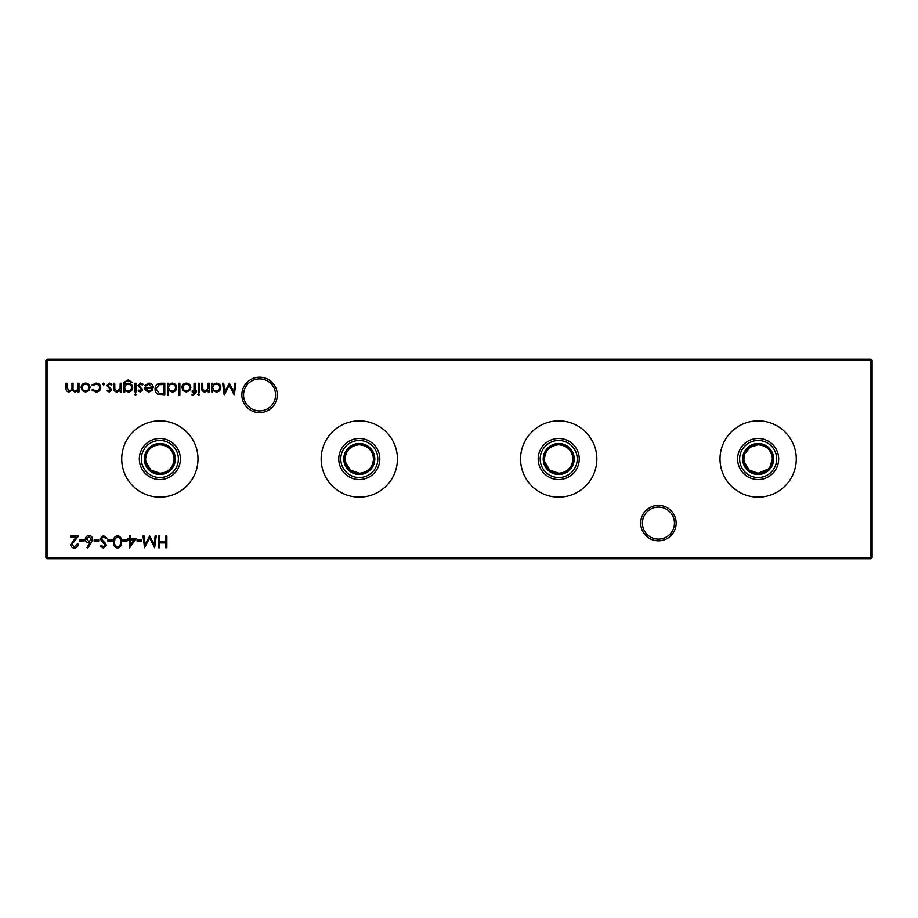 <?xml version="1.0" encoding="UTF-8"?>
<svg xmlns="http://www.w3.org/2000/svg" width="918" height="918" viewBox="0 0 918 918"><rect width="100%" height="100%" fill="white"/><g stroke="black" fill="none" stroke-linecap="round" stroke-linejoin="round"><path stroke-width="1.38" d="M640.707 523.099A17.717 17.717 0 0 1 658.424 505.382A17.717 17.717 0 0 1 676.153 523.099A17.717 17.717 0 0 1 658.424 540.817A17.717 17.717 0 0 1 640.707 523.099M674.443 523.099A16.008 16.008 0 0 0 658.424 507.092A16.008 16.008 0 0 0 642.416 523.099A16.008 16.008 0 0 0 658.424 539.118A16.008 16.008 0 0 0 674.443 523.099M241.847 394.901A17.717 17.717 0 0 1 259.576 377.183A17.717 17.717 0 0 1 277.293 394.901A17.717 17.717 0 0 1 259.576 412.618A17.717 17.717 0 0 1 241.847 394.901M275.584 394.901A16.008 16.008 0 0 0 259.576 378.882A16.008 16.008 0 0 0 243.557 394.901A16.008 16.008 0 0 0 259.576 410.908A16.008 16.008 0 0 0 275.584 394.901M744.177 461.823L749.099 470.016L758.142 473.24A14.24 14.24 0 0 1 743.901 459A14.24 14.24 0 0 1 758.142 444.76L750.201 447.181L745.003 453.492M758.142 474.503A15.503 15.503 0 0 1 742.639 459A15.503 15.503 0 0 1 758.142 443.497A15.503 15.503 0 0 1 773.644 459A15.503 15.503 0 0 1 758.142 474.503M758.142 477.521A18.521 18.521 0 0 1 739.621 459A18.521 18.521 0 0 1 758.142 440.479A18.521 18.521 0 0 1 776.662 459A18.521 18.521 0 0 1 758.142 477.521M758.142 479.529A20.529 20.529 0 0 1 737.613 459A20.529 20.529 0 0 1 758.142 438.471A20.529 20.529 0 0 1 778.671 459A20.529 20.529 0 0 1 758.142 479.529M744.188 456.154L743.901 459M758.142 497.131A38.131 38.131 0 0 1 720.01 459A38.131 38.131 0 0 1 758.142 420.869A38.131 38.131 0 0 1 796.273 459A38.131 38.131 0 0 1 758.142 497.131M544.753 461.823L549.675 470.016L558.718 473.24A14.24 14.24 0 0 1 544.466 459A14.24 14.24 0 0 1 558.718 444.76C550.054 445.574 545.303 450.325 544.466 459M558.718 474.503A15.503 15.503 0 0 1 543.215 459A15.503 15.503 0 0 1 558.718 443.497A15.503 15.503 0 0 1 574.209 459A15.503 15.503 0 0 1 558.718 474.503M558.718 477.521A18.521 18.521 0 0 1 540.186 459A18.521 18.521 0 0 1 558.718 440.479A18.521 18.521 0 0 1 577.238 459A18.521 18.521 0 0 1 558.718 477.521M558.718 479.529A20.529 20.529 0 0 1 538.189 459A20.529 20.529 0 0 1 558.718 438.471A20.529 20.529 0 0 1 579.235 459A20.529 20.529 0 0 1 558.718 479.529M558.718 497.131A38.131 38.131 0 0 1 520.575 459A38.131 38.131 0 0 1 558.718 420.869A38.131 38.131 0 0 1 596.849 459A38.131 38.131 0 0 1 558.718 497.131M345.329 461.823L350.251 470.016L359.282 473.24A14.24 14.24 0 0 1 345.042 459A14.24 14.24 0 0 1 359.282 444.76C350.63 445.574 345.879 450.325 345.042 459M359.282 474.503A15.503 15.503 0 0 1 343.791 459A15.503 15.503 0 0 1 359.282 443.497A15.503 15.503 0 0 1 374.785 459A15.503 15.503 0 0 1 359.282 474.503M359.282 477.521A18.521 18.521 0 0 1 340.762 459A18.521 18.521 0 0 1 359.282 440.479A18.521 18.521 0 0 1 377.814 459A18.521 18.521 0 0 1 359.282 477.521M359.282 479.529A20.529 20.529 0 0 1 338.765 459A20.529 20.529 0 0 1 359.282 438.471A20.529 20.529 0 0 1 379.811 459A20.529 20.529 0 0 1 359.282 479.529M359.282 497.131A38.131 38.131 0 0 1 321.151 459A38.131 38.131 0 0 1 359.282 420.869A38.131 38.131 0 0 1 397.425 459A38.131 38.131 0 0 1 359.282 497.131M145.893 461.823L150.827 470.016L159.858 473.24A14.24 14.24 0 0 1 145.618 459A14.24 14.24 0 0 1 159.858 444.76C151.195 445.574 146.455 450.325 145.618 459M159.858 474.503A15.503 15.503 0 0 1 144.356 459A15.503 15.503 0 0 1 159.858 443.497A15.503 15.503 0 0 1 175.361 459A15.503 15.503 0 0 1 159.858 474.503M159.858 477.521A18.521 18.521 0 0 1 141.338 459A18.521 18.521 0 0 1 159.858 440.479A18.521 18.521 0 0 1 178.379 459A18.521 18.521 0 0 1 159.858 477.521M159.858 479.529A20.529 20.529 0 0 1 139.329 459A20.529 20.529 0 0 1 159.858 438.471A20.529 20.529 0 0 1 180.387 459A20.529 20.529 0 0 1 159.858 479.529M159.858 497.131A38.131 38.131 0 0 1 121.727 459A38.131 38.131 0 0 1 159.858 420.869A38.131 38.131 0 0 1 197.99 459A38.131 38.131 0 0 1 159.858 497.131M174.099 459C173.261 450.313 168.51 445.563 159.858 444.76A14.24 14.24 0 0 1 174.099 459A14.24 14.24 0 0 1 159.858 473.24C168.533 472.414 173.284 467.664 174.099 459M373.534 459C372.685 450.313 367.934 445.563 359.282 444.76A14.24 14.24 0 0 1 373.534 459A14.24 14.24 0 0 1 359.282 473.24C367.957 472.414 372.708 467.664 373.534 459M572.958 459C572.109 450.313 567.358 445.563 558.718 444.76A14.24 14.24 0 0 1 572.958 459A14.24 14.24 0 0 1 558.718 473.24C567.381 472.414 572.132 467.664 572.958 459M769.961 466.941L772.382 459C771.545 450.313 766.794 445.563 758.142 444.76A14.24 14.24 0 0 1 772.382 459A14.24 14.24 0 0 1 758.142 473.24L768.217 469.064M74.347 546.876L77.089 544.144L78.156 544.144C77.961 546.554 76.676 547.874 74.289 548.092C72.097 547.931 70.904 546.761 70.697 544.569L76.068 537.145L70.548 537.145L70.548 535.917L78.615 535.917L71.765 544.477L74.347 546.876M91.284 542.676L87.749 548.092L86.923 547.449L90.067 542.653L88.828 542.767C86.671 542.584 85.5 541.413 85.305 539.256C85.523 537.007 86.751 535.791 89.023 535.619C91.226 535.814 92.42 537.019 92.615 539.233L91.284 542.676M209.235 383.219L209.235 391.894L208.168 391.894L208.168 390.322L204.863 392.043C202.476 391.665 201.398 390.196 201.627 387.648L201.627 383.219L202.694 383.219L202.821 389.266L205.058 390.976L208.007 388.681L208.168 383.219L209.235 383.219M199.344 383.219L199.344 391.894L198.277 391.894L198.277 383.219L199.344 383.219M103.459 535.619L107.073 538.212L106.075 538.809L103.459 536.835L101.141 538.843L105.65 543.525L106.316 545.326L103.39 548.092L100.223 546.084L101.187 545.361L103.504 546.876L105.249 545.372L100.073 538.832L103.459 535.619M117.561 535.619C120.556 536.41 121.876 538.487 121.532 541.849C121.887 545.223 120.556 547.3 117.561 548.092C114.532 547.323 113.166 545.235 113.465 541.849C113.166 538.476 114.532 536.387 117.561 535.619M136.139 538.659L129.449 548.092L129.449 539.876L128.072 539.876L128.072 538.659L129.449 538.659L129.449 535.917L130.505 535.917L130.505 538.659L136.139 538.659M155.153 535.917L156.232 535.917L154.66 547.794L149.611 538.051L144.562 547.794L142.99 535.917L144.057 535.917L145.193 544.466L149.726 535.917L154.029 544.477L155.153 535.917M88.885 390.609L85.581 392.043L82.276 390.62L81.094 387.534C81.346 384.78 82.838 383.299 85.581 383.07C88.323 383.288 89.815 384.78 90.067 387.534L88.885 390.609M104.686 384.057L103.688 385.044L102.701 384.057L103.688 383.07L104.686 384.057M121.268 383.219L121.268 391.894L120.201 391.894L120.201 390.322L116.907 392.043C114.52 391.665 113.43 390.196 113.66 387.648L113.66 383.219L114.727 383.219L114.853 389.266L117.091 390.976L120.04 388.681L120.201 383.219L121.268 383.219M136.036 383.219L136.036 391.894L134.969 391.894L134.969 383.219L136.036 383.219M140.385 392.043L138.159 390.816L138.882 390.07L140.385 390.976L141.51 389.817L138.01 385.571L140.557 383.07L143.036 384.24L142.324 385.044L140.603 384.126L139.077 385.526L142.577 389.771L140.385 392.043M161.12 383.219L164.792 383.219L164.792 395.084L158.63 394.66C156.221 393.581 155.039 391.688 155.05 389.002C155.28 385.181 157.299 383.254 161.12 383.219M179.859 383.219L179.859 395.394L178.792 395.394L178.792 383.219L179.859 383.219M193.331 395.543L192.034 395.325L192.034 394.212L193.113 394.476L194.008 391.894L192.195 391.894L192.195 390.827L194.008 390.827L194.019 383.219L195.086 383.219L195.086 390.827L196.303 390.827L196.303 391.894L195.086 391.894L195.086 393.283L193.331 395.543M872.1 360.43L47.036 360.43L47.036 557.57L870.964 557.57L870.964 359.282L872.1 360.43L872.1 557.57L870.964 557.57L870.964 558.718L47.036 558.718L47.036 557.57L45.9 557.57L45.9 360.43L47.036 359.282L870.964 359.282M166.881 535.917L166.881 547.794L165.814 547.794L165.814 542.928L159.732 542.928L159.732 547.794L158.665 547.794L158.665 535.917L159.732 535.917L159.732 541.7L165.814 541.7L165.814 535.917L166.881 535.917M189.636 390.609L186.331 392.043L183.026 390.62L181.844 387.534C182.097 384.78 183.589 383.299 186.331 383.07C189.074 383.288 190.565 384.78 190.818 387.534L189.636 390.609M168.602 395.394L167.535 395.394L167.535 383.219L168.602 383.219L168.602 384.722L172.148 383.07C174.902 383.322 176.405 384.826 176.669 387.58C176.382 390.322 174.868 391.802 172.114 392.043L168.602 390.219L168.602 395.394M149.003 384.126L145.801 385.962L144.86 385.457L148.865 383.07C151.573 383.299 153.031 384.78 153.226 387.534L152.227 390.425L148.842 392.043L145.342 390.334L144.401 387.327L152.158 387.327L149.003 384.126M136.484 394.625L135.508 395.543L134.51 394.625L135.508 393.719L136.484 394.625M124.768 390.379L124.768 391.894L123.7 391.894L124.022 382.347L128.107 379.868L132.536 382.611L128.199 380.936C125.881 380.97 124.733 382.14 124.768 384.435L128.233 383.219C130.941 383.449 132.422 384.906 132.685 387.58C132.41 390.288 130.918 391.779 128.199 392.043L124.768 390.379M109.334 392.043L107.119 390.816L107.842 390.07L109.334 390.976L110.47 389.817L106.958 385.571L109.506 383.07L111.985 384.24L111.285 385.044L109.563 384.126L108.026 385.526L111.526 389.771L109.334 392.043M95.874 392.043L91.892 390.012L92.787 389.461L95.942 390.976C98.157 390.873 99.396 389.737 99.66 387.58C99.396 385.399 98.157 384.252 95.942 384.126L92.787 385.652L91.892 385.067L95.954 383.07C98.8 383.219 100.395 384.688 100.728 387.488C100.406 390.357 98.788 391.871 95.874 392.043M78.959 383.219L78.959 391.894L77.892 391.894L77.892 390.379L74.909 392.043L72.143 389.955L68.965 392.043C66.784 391.653 65.798 390.276 66.027 387.912L66.027 383.219L67.094 383.219L67.094 387.924L69.148 390.976C71.329 390.46 72.258 389.002 71.96 386.593L71.96 383.219L73.027 383.219L73.027 387.625C72.729 389.496 73.417 390.609 75.092 390.976C77.181 390.517 78.122 389.152 77.892 386.868L77.892 383.219L78.959 383.219M141.624 539.876L141.624 541.092L137.057 541.092L137.057 539.876L141.624 539.876M127.005 539.876L127.005 541.092L122.45 541.092L122.45 539.876L127.005 539.876M112.398 539.876L112.398 541.092L107.831 541.092L107.831 539.876L112.398 539.876M98.708 539.876L98.708 541.092L94.141 541.092L94.141 539.876L98.708 539.876M199.803 394.625L198.816 395.543L197.818 394.625L198.816 393.719L199.803 394.625M212.735 391.894L211.668 391.894L211.668 383.219L212.735 383.219L212.735 384.722L216.281 383.07C219.035 383.322 220.549 384.826 220.802 387.58C220.515 390.322 219 391.802 216.246 392.043L212.735 390.288L212.735 391.894M84.089 539.876L84.089 541.092L79.533 541.092L79.533 539.876L84.089 539.876M234.79 383.219L235.869 383.219L234.297 395.084L229.248 385.353L224.199 395.084L222.626 383.219L223.694 383.219L224.83 391.756L229.362 383.219L233.665 391.779L234.79 383.219M45.9 360.43L47.036 360.43L47.036 359.282M872.1 557.57L870.964 558.718M47.036 558.718L45.9 557.57M182.911 387.522C183.095 389.622 184.243 390.77 186.331 390.976C188.419 390.77 189.567 389.622 189.751 387.522C189.567 385.434 188.419 384.309 186.331 384.126C184.243 384.309 183.095 385.434 182.911 387.522M168.602 387.534C168.797 389.668 169.956 390.816 172.091 390.976C174.202 390.804 175.372 389.668 175.602 387.568C175.372 385.468 174.202 384.321 172.102 384.126C169.968 384.286 168.797 385.422 168.602 387.534M163.725 393.868L163.725 384.435L158.975 384.734L156.117 389.002L159.25 393.535L163.725 393.868M152.055 388.394L145.469 388.394L148.785 390.976L151.022 390.161L152.055 388.394M124.768 387.603C124.928 389.668 126.041 390.804 128.118 390.976C130.241 390.804 131.412 389.657 131.618 387.545C131.423 385.468 130.276 384.39 128.187 384.286C126.064 384.39 124.917 385.491 124.768 387.603M82.161 387.522C82.356 389.622 83.492 390.77 85.581 390.976C87.669 390.77 88.817 389.622 89 387.522C88.817 385.434 87.669 384.309 85.581 384.126C83.492 384.309 82.356 385.434 82.161 387.522M134.051 539.876L130.505 539.876L130.505 545.04L134.051 539.876M117.527 546.876C119.81 546.164 120.797 544.489 120.465 541.861C120.797 539.233 119.822 537.558 117.527 536.835L114.98 538.877L114.532 541.861C114.257 544.477 115.255 546.153 117.527 546.876M212.735 387.534C212.93 389.668 214.089 390.816 216.235 390.976C218.346 390.804 219.505 389.668 219.735 387.568C219.505 385.468 218.346 384.321 216.235 384.126C214.101 384.286 212.93 385.422 212.735 387.534M86.372 539.187L89.057 541.551L91.548 539.187L88.966 536.835L86.372 539.187"/></g></svg>
